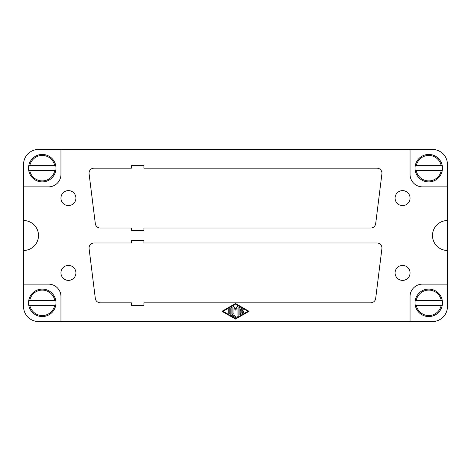 <?xml version="1.0" encoding="UTF-8"?>
<svg xmlns="http://www.w3.org/2000/svg" width="471" height="471" viewBox="0 0 471 471"><rect width="100%" height="100%" fill="white"/><g stroke="black" fill="none" stroke-linecap="round" stroke-linejoin="round"><path stroke-width="0.71" d="M442.463 302.824A13.712 13.712 0 0 1 442.234 305.32L441.221 305.32L442.234 305.32A13.712 13.712 0 0 1 415.033 302.824A13.712 13.712 0 0 1 415.263 300.333L416.276 300.333L415.263 300.333A13.712 13.712 0 0 1 442.463 302.824M55.967 302.824A13.712 13.712 0 0 1 55.737 305.32L54.724 305.32L55.737 305.32A13.712 13.712 0 0 1 28.537 302.824A13.712 13.712 0 0 1 28.766 300.333L29.779 300.333L28.766 300.333A13.712 13.712 0 0 1 55.967 302.824M442.463 168.176A13.712 13.712 0 0 1 442.234 170.667L441.221 170.667L442.234 170.667A13.712 13.712 0 0 1 415.033 168.176A13.712 13.712 0 0 1 415.263 165.68L416.276 165.68L415.263 165.68A13.712 13.712 0 0 1 442.463 168.176M55.967 168.176A13.712 13.712 0 0 1 55.737 170.667L54.724 170.667L55.737 170.667A13.712 13.712 0 0 1 28.537 168.176A13.712 13.712 0 0 1 28.766 165.68L29.779 165.68L28.766 165.68A13.712 13.712 0 0 1 55.967 168.176M432.49 235.5A14.96 14.96 0 0 1 447.45 220.54L447.45 250.46A14.96 14.96 0 0 1 432.49 235.5M23.55 250.46L23.55 220.54A14.96 14.96 0 0 1 38.51 235.5A14.96 14.96 0 0 1 23.55 250.46L23.55 284.125L48.484 284.125A12.47 12.47 0 0 1 60.953 296.589L60.953 321.528L410.047 321.528L410.047 296.589A12.47 12.47 0 0 1 422.516 284.125L447.45 284.125L447.45 250.46M395.087 198.097A7.483 7.483 0 0 1 402.564 190.614A7.483 7.483 0 0 1 410.047 198.097A7.483 7.483 0 0 1 402.564 205.58A7.483 7.483 0 0 1 395.087 198.097M60.953 198.097A7.483 7.483 0 0 1 68.436 190.614A7.483 7.483 0 0 1 75.913 198.097A7.483 7.483 0 0 1 68.436 205.58A7.483 7.483 0 0 1 60.953 198.097M395.087 272.903A7.483 7.483 0 0 1 402.564 265.42A7.483 7.483 0 0 1 410.047 272.903A7.483 7.483 0 0 1 402.564 280.386A7.483 7.483 0 0 1 395.087 272.903M60.953 272.903A7.483 7.483 0 0 1 68.436 265.42A7.483 7.483 0 0 1 75.913 272.903A7.483 7.483 0 0 1 68.436 280.386A7.483 7.483 0 0 1 60.953 272.903M381.916 248.588L375.681 298.455A4.987 4.987 0 0 1 370.73 302.824L143.902 302.824L143.902 305.32L131.433 305.32L131.433 302.824L100.27 302.824A4.987 4.987 0 0 1 95.319 298.455L89.084 248.588A4.987 4.987 0 0 1 94.029 242.983L131.433 242.983L131.433 240.487L143.902 240.487L143.902 242.983L376.971 242.983A4.987 4.987 0 0 1 381.916 248.588M60.953 321.528L38.51 321.528A14.96 14.96 0 0 1 23.55 306.568L23.55 284.125M410.047 149.472L432.49 149.472A14.96 14.96 0 0 1 447.45 164.432L447.45 186.875L422.516 186.875A12.47 12.47 0 0 1 410.047 174.411L410.047 149.472L60.953 149.472L60.953 174.411A12.47 12.47 0 0 1 48.484 186.875L23.55 186.875L23.55 220.54M23.55 186.875L23.55 164.432A14.96 14.96 0 0 1 38.51 149.472L60.953 149.472M447.45 220.54L447.45 186.875M447.45 284.125L447.45 306.568A14.96 14.96 0 0 1 432.49 321.528L410.047 321.528M381.916 173.781L375.681 223.648A4.987 4.987 0 0 1 370.73 228.017L143.902 228.017L143.902 230.513L131.433 230.513L131.433 228.017L100.27 228.017A4.987 4.987 0 0 1 95.319 223.648L89.084 173.781A4.987 4.987 0 0 1 94.029 168.176L131.433 168.176L131.433 165.68L143.902 165.68L143.902 168.176L376.971 168.176A4.987 4.987 0 0 1 381.916 173.781M28.766 170.667L29.779 170.667L28.766 170.667A13.712 13.712 0 0 0 55.737 170.667M55.737 165.68L54.724 165.68L55.737 165.68A13.712 13.712 0 0 0 28.766 165.68M29.779 165.68L54.724 165.68A12.717 12.717 0 0 0 29.779 165.68M54.724 170.667L29.779 170.667A12.717 12.717 0 0 0 54.724 170.667M415.263 170.667L416.276 170.667L415.263 170.667A13.712 13.712 0 0 0 442.234 170.667M442.234 165.68L441.221 165.68L442.234 165.68A13.712 13.712 0 0 0 415.263 165.68M416.276 165.68L441.221 165.68A12.717 12.717 0 0 0 416.276 165.68M441.221 170.667L416.276 170.667A12.717 12.717 0 0 0 441.221 170.667M28.766 305.32L29.779 305.32L28.766 305.32A13.712 13.712 0 0 0 55.737 305.32M55.737 300.333L54.724 300.333L55.737 300.333A13.712 13.712 0 0 0 28.766 300.333M29.779 300.333L54.724 300.333A12.717 12.717 0 0 0 29.779 300.333M54.724 305.32L29.779 305.32A12.717 12.717 0 0 0 54.724 305.32M415.263 305.32L416.276 305.32L415.263 305.32A13.712 13.712 0 0 0 442.234 305.32M442.234 300.333L441.221 300.333L442.234 300.333A13.712 13.712 0 0 0 415.263 300.333M416.276 300.333L441.221 300.333A12.717 12.717 0 0 0 416.276 300.333M441.221 305.32L416.276 305.32A12.717 12.717 0 0 0 441.221 305.32M242.771 310.783A0.518 0.518 0 0 1 243.295 311.302A0.518 0.518 0 0 1 242.771 311.826L240.175 311.826L240.175 313.639L242.512 312.291A0.518 0.518 0 0 1 243.224 312.479A0.518 0.518 0 0 1 243.03 313.191L239.916 314.987A0.518 0.518 0 0 1 239.138 314.54L239.138 308.069A0.518 0.518 0 0 1 239.916 307.622L243.03 309.418A0.518 0.518 0 0 1 243.224 310.124A0.518 0.518 0 0 1 242.512 310.318L240.175 308.97L240.175 310.783L242.771 310.783M228.747 309.27A0.518 0.518 0 0 1 229.265 308.746A0.518 0.518 0 0 1 229.783 309.27L229.783 313.339A0.518 0.518 0 0 1 229.265 313.857A0.518 0.518 0 0 1 228.747 313.339L228.747 309.27M223.03 311.302L235.5 318.49L247.97 311.302L235.5 304.113L223.03 311.302M235.5 319.091L221.994 311.302L235.5 303.512L249.006 311.302L235.5 319.091M231.084 314.987A0.518 0.518 0 0 1 230.825 314.54L230.825 308.069A0.518 0.518 0 0 1 231.343 307.551A0.518 0.518 0 0 1 231.862 308.069L231.862 314.239L235.759 316.483A0.518 0.518 0 0 1 235.947 317.195A0.518 0.518 0 0 1 235.241 317.383L231.084 314.987M233.94 308.264L233.94 313.339A0.518 0.518 0 0 1 233.422 313.857A0.518 0.518 0 0 1 232.904 313.339L232.904 306.868A0.518 0.518 0 0 1 233.816 306.533L235.5 308.47L237.184 306.533A0.518 0.518 0 0 1 238.096 306.868L238.096 315.735A0.518 0.518 0 0 1 237.578 316.253A0.518 0.518 0 0 1 237.06 315.735L237.06 308.264L235.5 310.059L233.94 308.264"/></g></svg>
